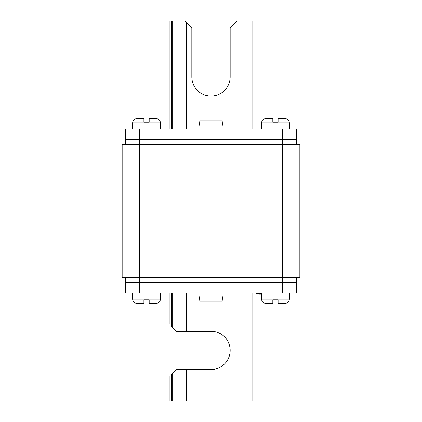 <?xml version="1.0" encoding="UTF-8"?>
<svg xmlns="http://www.w3.org/2000/svg" width="422" height="422" viewBox="0 0 422 422"><rect width="100%" height="100%" fill="white"/><g stroke="black" fill="none" stroke-linecap="round" stroke-linejoin="round"><path stroke-width="0.63" d="M125.635 144.799L125.635 139.571L139.571 139.571L125.635 139.571L125.635 129.116L282.429 129.116L282.429 139.571L139.571 139.571L296.365 139.571L282.429 139.571L282.429 144.799L299.852 144.799L299.852 277.201L122.148 277.201L122.148 144.799L282.429 144.799L282.429 282.429L296.365 282.429L296.365 277.201M282.429 292.884L282.429 282.429L296.365 282.429L296.365 292.884L125.635 292.884L125.635 282.429L282.429 282.429L125.635 282.429L125.635 277.201M282.429 129.116L296.365 129.116L296.365 144.799M252.815 292.884L252.815 400.9L172.187 400.9L172.187 373.507L171.337 374.356C168.383 377.31 168.383 377.31 171.337 374.356C168.383 377.31 168.383 377.31 171.337 374.356L171.337 400.9L172.187 400.9M172.187 373.507L176.153 369.54L211 369.54A19.164 19.164 0 0 0 230.164 350.376A19.164 19.164 0 0 0 211 331.212L176.153 331.212L172.187 327.245L172.187 292.884M169.185 376.508L169.185 400.9L171.337 400.9M171.337 292.884L171.337 326.396C168.383 323.442 168.383 323.442 171.337 326.396C168.383 323.442 168.383 323.442 171.337 326.396L172.187 327.245M169.185 129.116L169.185 21.1L184.868 21.1L191.836 28.068L191.836 76.851A19.164 19.164 0 0 0 211 96.016A19.164 19.164 0 0 0 230.164 76.851L230.164 28.068L237.132 21.1L252.815 21.1L252.815 129.116M222.093 301.941L222.441 298.111L222.737 298.111L222.441 298.111L222.093 301.941L199.907 301.941L199.559 298.111L199.907 301.941M223.196 292.884L222.737 298.111M198.804 292.884L199.263 298.111L199.559 298.111L199.263 298.111M199.907 120.059L199.559 123.889L199.263 123.889L199.559 123.889L199.907 120.059L222.093 120.059L222.441 123.889L222.093 120.059M198.804 129.116L199.263 123.889M223.196 129.116L222.737 123.889L222.441 123.889L222.737 123.889M160.476 292.884L160.476 299.156L160.049 300.997C160.107 300.97 159.3 303.038 156.293 303.339L149.172 303.339L149.172 299.852L143.907 299.852L143.907 303.339L136.781 303.339C133.732 303.007 132.999 300.997 133.025 300.997L132.603 299.156L133.025 300.997C132.999 300.997 133.732 303.007 136.781 303.339M289.397 292.884L289.397 299.156L288.975 300.997C289.001 300.997 288.268 303.007 285.219 303.339L278.093 303.339L278.093 299.852L272.828 299.852L272.828 303.339L265.707 303.339C262.7 303.038 261.893 300.97 261.951 300.997L261.524 299.156L261.951 300.997C261.893 300.97 262.7 303.038 265.707 303.339M261.524 129.116L261.524 122.844L261.951 121.003C261.893 121.03 262.7 118.962 265.707 118.661L272.828 118.661L272.828 122.148L278.093 122.148L278.093 118.661L285.219 118.661C288.268 118.993 289.001 121.003 288.975 121.003L289.397 122.844L288.975 121.003C289.001 121.003 288.268 118.993 285.219 118.661M132.603 129.116L132.603 122.844L133.025 121.003C132.999 121.003 133.732 118.993 136.781 118.661L143.907 118.661L143.907 122.148L149.172 122.148L149.172 118.661L156.293 118.661C159.3 118.962 160.107 121.03 160.049 121.003L160.476 122.844L160.049 121.003C160.107 121.03 159.3 118.962 156.293 118.661M261.524 293.232L255.948 293.232L255.948 292.884M283.489 293.063L282.255 292.884M258.913 293.232L258.913 294.102L261.524 294.102M139.571 292.884L139.571 129.116M186.608 369.54L186.608 400.9M186.608 292.884L186.608 331.212M186.608 129.116L186.608 22.841M172.187 21.1L172.187 129.116M171.337 21.1L171.337 129.116M156.293 303.339C159.3 303.038 160.107 300.97 160.049 300.997L160.476 299.156L132.603 299.156L132.603 292.884M285.219 303.339C288.268 303.007 289.001 300.997 288.975 300.997L289.397 299.156L261.524 299.156L261.524 292.884M265.707 118.661C262.7 118.962 261.893 121.03 261.951 121.003L261.524 122.844L289.397 122.844L289.397 129.116M136.781 118.661C133.732 118.993 132.999 121.003 133.025 121.003L132.603 122.844L160.476 122.844L160.476 129.116M169.185 292.884L169.185 324.244"/></g></svg>
